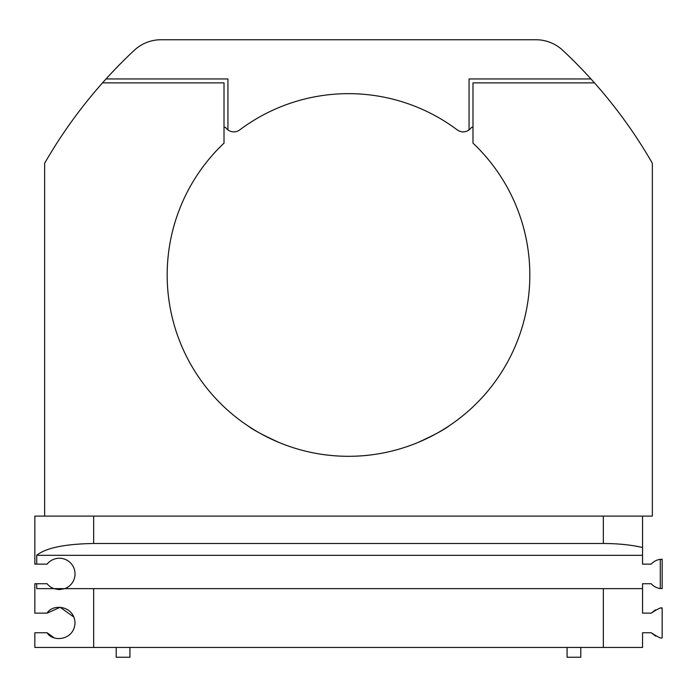 <?xml version="1.0" encoding="UTF-8"?>
<svg xmlns="http://www.w3.org/2000/svg" width="697" height="697" viewBox="0 0 697 697"><rect width="100%" height="100%" fill="white"/><g stroke="black" fill="none" stroke-linecap="round" stroke-linejoin="round"><path stroke-width="1.05" d="M317.118 453.581C338.08 457.206 359.007 457.206 379.882 453.581M53.826 637.616L47.108 632.745C52.711 642.468 74.135 640.465 75.032 623.013C74.344 605.51 52.684 603.349 47.108 613.142L60.169 607.279L73.917 617.124M59.123 589.618L53.896 588.643L64.812 588.643L59.228 589.618M47.108 632.745L34.85 632.745L34.85 647.443L603.341 647.443L603.341 588.634L64.812 588.634A15.682 15.682 0 0 0 72.07 564.753A15.682 15.682 0 0 0 47.108 564.134L34.85 564.134L34.85 516.111L652.348 516.111L652.348 163.255M36.714 583.737L47.108 583.737A15.682 15.682 0 0 0 53.896 588.634L36.714 588.634L36.714 583.737L34.85 583.737L34.85 613.142L47.108 613.142M603.341 588.634L642.547 588.634L642.547 583.737L651.19 583.737A14.707 14.707 0 0 0 660.286 588.521L662.15 588.634L662.15 559.238L660.286 559.351A14.707 14.707 0 0 0 651.19 564.134L642.547 564.134L642.547 555.317L36.714 555.317C45.741 547.929 64.716 543.991 93.659 543.494L603.341 543.494C618.239 543.547 631.308 544.888 642.547 547.511L642.547 555.309M224.016 128.274A0.976 0.976 0 0 1 225.802 127.708A9.802 9.802 0 0 0 239.707 129.921A181.325 181.325 0 0 1 457.293 129.921A9.802 9.802 0 0 0 471.198 127.708A0.976 0.976 0 0 1 472.984 128.274M224.025 143.138A181.325 181.325 0 0 0 219.058 401.969A181.325 181.325 0 0 0 477.942 401.969A181.325 181.325 0 0 0 472.975 143.138M247.923 425.867C252.959 429.796 263.414 435.372 279.305 442.595M417.695 442.595C433.604 435.364 444.059 429.788 449.077 425.867M472.984 143.138L472.984 82.873L594.48 82.873A487.09 487.09 0 0 0 590.96 78.953L469.064 78.953L469.064 129.912M227.936 129.912L227.936 78.953L106.04 78.953A487.09 487.09 0 0 0 102.52 82.873L224.016 82.873L224.016 143.138M590.96 78.953A487.09 487.09 0 0 0 562.74 50.315A39.206 39.206 0 0 0 535.967 39.746L161.033 39.746A39.206 39.206 0 0 0 134.26 50.315A487.09 487.09 0 0 0 106.04 78.953M652.348 163.246A487.09 487.09 0 0 0 594.48 82.873M102.52 82.873A487.09 487.09 0 0 0 44.652 163.246M44.652 516.111L44.652 163.255M603.341 647.443L642.547 647.443L642.547 632.745L651.19 632.745C658.221 637.337 661.871 638.966 662.15 637.65L662.15 608.237C661.88 606.913 658.229 608.551 651.19 613.142L655.441 609.858M651.19 613.142L642.547 613.142L642.547 588.634M661.497 608.254L662.15 608.237M116.207 657.254L129.921 657.254L129.921 647.443M567.079 647.443L567.079 657.254L580.793 657.254L580.793 647.443M36.714 564.134L36.714 555.317M642.547 547.511L642.547 516.111M655.694 636.152L651.19 632.745M660.286 588.521L660.286 559.351M93.659 647.443L93.659 588.634M93.659 543.494L93.659 516.111M603.341 543.494L603.341 516.111M116.199 647.443L116.199 657.254"/></g></svg>
